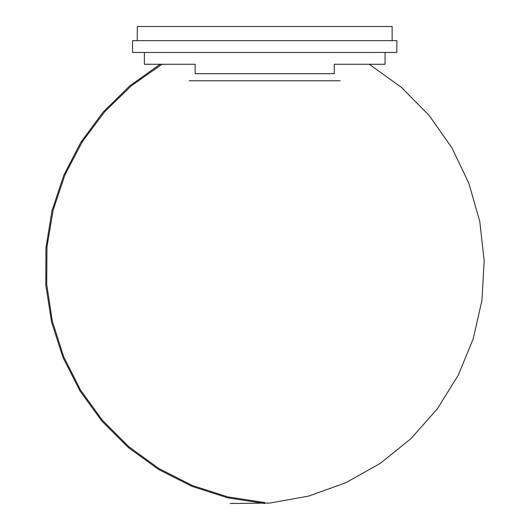 <?xml version="1.0" encoding="UTF-8"?>
<svg xmlns="http://www.w3.org/2000/svg" width="530" height="530" viewBox="0 0 530 530"><rect width="100%" height="100%" fill="white"/><g stroke="black" fill="none" stroke-linecap="round" stroke-linejoin="round"><path stroke-width="0.79" d="M385.058 52.457L385.058 64.256L334.251 64.256L334.251 73.697L195.166 73.697L195.166 64.256L144.359 64.256L160.133 64.256L129.698 85.959L103.052 112.174L80.865 142.265L63.693 175.463L51.953 210.96L45.951 247.855L45.825 285.233L51.589 322.167L63.09 357.737L80.043 391.054L102.032 421.284L128.499 447.678L158.795 469.58L192.158 486.441L227.754 497.842L264.709 503.5M396.857 40.658L132.56 40.658L132.56 52.457L396.857 52.457L396.857 40.658M189.19 64.256L195.166 64.256M334.251 64.256L340.22 64.256M189.19 80.772L340.22 80.772M392.134 40.658L392.134 26.5L137.277 26.5L137.277 40.658M369.277 64.256L401.362 87.351L429.161 115.46L451.891 147.804L468.924 183.479L479.783 221.494L484.175 260.78L481.962 300.252L473.217 338.802L458.178 375.359L437.27 408.915L411.075 438.515L380.315 463.352L345.851 482.717L308.652 496.087L269.737 503.076L230.212 503.5M161.981 64.256L131.447 85.728L104.682 111.744L82.355 141.662L65.031 174.721L53.139 210.105L46.978 246.92L46.7 284.246L52.318 321.147L63.679 356.703L80.514 390.014L102.396 420.257L128.77 446.671L158.98 468.593L192.277 485.473L227.814 496.888L264.709 502.553M144.359 52.457L144.359 64.256"/></g></svg>
